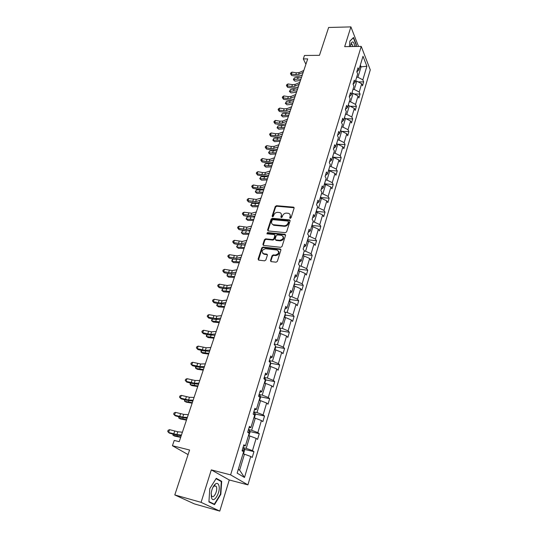 <?xml version="1.0" encoding="UTF-8"?>
<svg xmlns="http://www.w3.org/2000/svg" width="538" height="538" viewBox="0 0 538 538"><rect width="100%" height="100%" fill="white"/><g stroke="black" fill="none" stroke-linecap="round" stroke-linejoin="round"><path stroke-width="0.81" d="M290.177 218.408L291.051 217.823L294.111 208.112L293.667 207.164L276.471 205.698L275.248 206.518L272.12 216.108L272.571 216.801L273.432 216.222L273.835 214.978C274.588 213.236 275.9 212.355 277.776 212.342L279.794 212.584C281.152 213.122 281.643 214.144 281.273 215.644L280.87 216.901L281.327 217.601L282.194 217.016L282.598 215.765C283.344 214.01 284.669 213.129 286.559 213.115L288.617 213.364C289.975 213.916 290.473 214.938 290.11 216.437L289.713 217.702L290.177 218.408M358.51 46.436L350.904 26.9L328.637 27.478L319.464 55.333L304.481 55.475L303.318 58.918L305.9 64.251M219.773 511.1L229.262 479.97L211.306 469.882L201.077 502.337L219.773 511.1L194.366 503.891L174.796 494.94L189.584 450.01L172.429 445.733L188.071 454.597M201.077 502.337L174.796 494.94M270.513 260.547L271.132 261.616L276.068 262.201L277.346 261.354L280.903 250.036L280.325 248.993L263.008 247.07L261.75 247.91L258.112 259.074L258.717 260.136L264.582 260.836L265.846 259.988L267.399 255.167L266.808 254.118L263.694 253.754C261.165 251.609 261.771 249.928 265.496 248.717L277.063 250.015C279.592 252.194 278.98 253.882 275.227 255.079L273.324 254.864L272.053 255.705L270.513 260.547L270.876 261.529M172.429 445.733L174.225 440.44L179.221 441.671L307.702 58.884L303.318 58.918M211.306 469.882L230.614 474.879L361.233 46.396L370.279 69.873L247.91 484.866L230.614 474.879M350.904 26.9L344.683 46.638L361.233 46.396M285.382 232.672L286.64 231.831L290.09 220.883L289.605 219.907L272.369 218.307L271.132 219.127L267.608 229.941L268.119 230.93L285.382 232.672M285.537 235.341L282.026 246.471L280.762 247.319L263.539 245.429L262.9 244.386L264.44 239.672L265.685 238.838L272.611 239.565L273.862 238.731L274.864 235.604L274.34 234.595L266.935 233.828L267.44 232.544L284.864 234.306L285.537 235.341M244.386 449.344L253.943 451.638L252.214 457.468L250.735 456.493L244.494 477.475L237.157 473.131L243.6 451.779L242.053 450.757L243.862 444.785L245.395 445.827L249.175 433.332L247.662 432.236L249.437 426.372L250.937 427.488L254.642 415.215L253.163 414.058L254.911 408.302L256.37 409.479L260.009 397.427L258.57 396.21L260.284 390.554L261.71 391.792L265.281 379.956L263.876 378.678L265.557 373.13L266.956 374.428L270.466 362.8L269.087 361.462L270.742 356.008L272.107 357.366L275.55 345.941L274.212 344.549L275.833 339.196L277.164 340.601L280.554 329.377L279.242 327.931L280.836 322.672L282.134 324.132L285.463 313.103L284.185 311.603L285.752 306.431L287.023 307.944L290.298 297.104L289.047 295.557L290.587 290.473L291.825 292.033L295.039 281.381L293.822 279.787L295.335 274.784L296.546 276.397L299.713 265.92L298.516 264.279L300.009 259.363L301.186 261.017L304.3 250.715L303.136 249.033L304.602 244.198L305.752 245.893L308.812 235.765L307.675 234.037L309.115 229.282L310.244 231.024L313.25 221.057L312.141 219.289L313.56 214.615L314.663 216.397L317.622 206.592L316.532 204.783L317.924 200.183L319.007 202.006L321.912 192.355L320.856 190.513L322.228 185.993L323.277 187.843L326.142 178.354L325.107 176.477L326.452 172.019L327.481 173.915L330.305 164.574L329.29 162.658L330.614 158.28L331.623 160.203L334.401 151.01L333.405 149.06L334.71 144.749L335.699 146.706L338.429 137.654L337.461 135.677L338.745 131.433L339.707 133.424L342.397 124.513L341.448 122.503L342.713 118.32L343.654 120.344L346.304 111.574L345.376 109.53L346.62 105.414L347.541 107.466L350.151 98.831L349.243 96.759L350.473 92.704L351.368 94.782L353.937 86.275L353.056 84.184L355.141 82.294L354.26 80.189L353.056 84.184M355.141 82.294L357.669 73.914L356.802 71.796L357.992 67.862L358.853 69.994L363.002 56.261L366.882 66.255L362.834 79.853L363.661 81.904L362.511 85.784L361.677 83.74L359.209 92.032L360.056 94.063L358.886 97.997L358.032 95.979L355.531 104.399L356.391 106.396L355.208 110.391L354.34 108.4L351.791 116.948L352.679 118.918L351.475 122.967L350.588 121.01L348.005 129.685L348.906 131.628L347.683 135.744L346.775 133.807L344.152 142.624L345.073 144.534L343.836 148.71L342.908 146.807L340.245 155.758L341.186 157.641L339.929 161.884L338.98 160.008L336.27 169.1L337.239 170.95L335.961 175.254L334.986 173.418L332.242 182.651L333.23 184.467L331.926 188.845L330.931 187.036L328.14 196.417L329.155 198.192L327.83 202.644L326.815 200.876L323.977 210.398L325.013 212.147L323.674 216.666L322.632 214.931L319.754 224.615L320.809 226.316L319.444 230.91L318.382 229.215L315.45 239.054L316.532 240.721L315.147 245.389L314.058 243.734L311.085 253.734L312.188 255.355L310.782 260.096L309.666 258.489L306.647 268.65L307.776 270.237L306.344 275.053L305.207 273.486L302.127 283.822L303.284 285.362L301.831 290.258L300.668 288.731L297.541 299.242L298.724 300.735L297.245 305.719L296.055 304.239L292.874 314.925L294.084 316.371L292.578 321.442L291.361 320.009L288.126 330.877L289.363 332.276L287.837 337.427L286.586 336.048L283.297 347.104L284.568 348.449L283.008 353.695L281.73 352.363L278.381 363.614L279.679 364.905L278.099 370.238L276.788 368.96L273.385 380.406L274.716 381.65L273.102 387.078L271.764 385.854L268.294 397.501L269.659 398.685L268.018 404.206L266.646 403.043L263.116 414.899L264.514 416.022L262.847 421.644L261.434 420.541L257.843 432.613L259.276 433.675L257.581 439.398L256.135 438.356L252.477 450.642L253.943 451.638M248.462 435.686L249.914 436.022L246.216 448.329L243.021 447.562M246.216 448.329L252.477 450.642M249.914 436.022L256.135 438.356M243.492 446.009L245.395 445.827M253.835 417.871L255.288 418.187L251.649 430.272L248.475 429.553M251.649 430.272L257.843 432.613M255.288 418.187L261.434 420.541M249.013 427.777L250.937 427.488M259.121 400.373L260.56 400.669L256.989 412.538L253.828 411.859M256.989 412.538L263.116 414.899M260.56 400.669L266.646 403.043M254.434 409.869L256.37 409.479M264.313 383.184L265.745 383.46L262.235 395.121L259.094 394.482M262.235 395.121L268.294 397.501M265.745 383.46L271.764 385.854M259.76 392.289L261.71 391.792M269.41 366.291L270.836 366.553L267.386 378.012L264.259 377.414M267.386 378.012L273.385 380.406M270.836 366.553L276.788 368.96M264.985 375.02L266.956 374.428M274.42 349.693L275.839 349.935L272.45 361.2L269.343 360.635M272.45 361.2L278.381 363.614M275.839 349.935L281.73 352.363M270.123 358.046L272.107 357.366M279.343 333.378L280.755 333.607L277.42 344.67L274.333 344.145M277.42 344.67L283.297 347.104M280.755 333.607L286.586 336.048M275.174 341.374L277.164 340.601M284.185 317.339L285.591 317.554L282.315 328.429L279.249 327.945M282.315 328.429L288.126 330.877M285.591 317.554L291.361 320.009M280.137 324.992L282.134 324.132M288.946 301.569L290.338 301.771L287.117 312.464L284.602 312.087M287.117 312.464L292.874 314.925M290.338 301.771L296.055 304.239M285.012 308.893L287.023 307.944M293.627 286.068L295.012 286.25L291.845 296.768L289.794 296.478M291.845 296.768L297.541 299.242M295.012 286.25L300.668 288.731M289.8 293.062L291.825 292.033M298.227 270.822L299.605 270.991L296.492 281.334L294.844 281.118M296.492 281.334L302.127 283.822M299.605 270.991L305.207 273.486M294.515 277.5L296.546 276.397M302.76 255.826L304.125 255.98L301.065 266.149L299.686 265.987M301.065 266.149L306.647 268.65M304.125 255.98L309.666 258.489M299.148 262.194L301.186 261.017M307.211 241.071L308.577 241.212L305.564 251.219L304.192 251.071M305.564 251.219L311.085 253.734M308.577 241.212L314.058 243.734M303.708 247.144L305.752 245.893M311.589 226.559L312.948 226.686L309.982 236.532L308.624 236.39M309.982 236.532L315.45 239.054M312.948 226.686L318.382 229.215M308.187 232.342L310.244 231.024M315.9 212.275L317.252 212.396L314.333 222.08L312.981 221.952M314.333 222.08L319.754 224.615M317.252 212.396L322.632 214.931M312.598 217.782L314.663 216.397M320.144 198.219L321.489 198.327L318.617 207.856L317.272 207.749M318.617 207.856L323.977 210.398M321.489 198.327L326.815 200.876M316.936 203.458L319.007 202.006M324.32 184.393L325.658 184.48L322.827 193.868L321.489 193.767M322.827 193.868L328.14 196.417M325.658 184.48L330.931 187.036M321.206 189.363L323.277 187.843M328.429 170.775L329.76 170.855L326.976 180.089L325.645 180.001M326.976 180.089L332.242 182.651M329.76 170.855L334.986 173.418M325.403 175.489L327.481 173.915M332.477 157.372L333.795 157.439L331.058 166.531L329.733 166.457M331.058 166.531L336.27 169.1M333.795 157.439L338.98 160.008M329.538 161.837L331.623 160.203M336.458 144.177L337.777 144.231L335.08 153.182L333.762 153.122M335.08 153.182L340.245 155.758M337.777 144.231L342.908 146.807M333.607 148.401L335.699 146.706M340.386 131.178L341.691 131.225L339.034 140.041L337.723 139.988M339.034 140.041L344.152 142.624M341.691 131.225L346.775 133.807M337.615 135.172L339.707 133.424M344.246 118.38L345.544 118.421L342.935 127.102L341.63 127.055M342.935 127.102L348.005 129.685M345.544 118.421L350.588 121.01M341.556 122.146L343.654 120.344M348.052 105.778L349.344 105.804L346.768 114.352L345.477 114.318M346.768 114.352L351.791 116.948M349.344 105.804L354.34 108.4M345.443 109.315L347.541 107.466M351.798 93.356L353.089 93.377L350.547 101.803L349.263 101.776M350.547 101.803L355.531 104.399M353.089 93.377L358.032 95.979M349.27 96.685L351.368 94.782M355.497 81.13L356.775 81.137L354.273 89.436L352.989 89.422M354.273 89.436L359.209 92.032M356.775 81.137L361.677 83.74M359.801 66.853L361.072 66.853L357.945 77.25L356.667 77.243M357.945 77.25L362.834 79.853M366.882 66.255L361.072 66.853L360.352 65.037M229.262 479.97L247.91 484.866M238.294 469.358L239.639 470.165L244.447 454.18L242.981 453.823M356.842 71.897L358.853 69.994M244.447 454.18L250.735 456.493M244.494 477.475L239.639 470.165M358.153 81.87L363.661 81.904M354.233 93.982L360.056 94.063M350.231 106.262L356.391 106.396M346.149 118.73L352.679 118.918M341.986 131.38L348.906 131.628M336.936 142.604L336.916 144.197L345.073 144.534M332.995 157.21L341.186 157.641M329 170.452L337.239 170.95M324.945 183.895L333.23 184.467M320.823 197.554L329.155 198.192M316.64 211.427L325.013 212.147M312.39 225.523L320.809 226.316M308.072 239.847L316.532 240.721M303.681 254.4L312.188 255.355M299.215 269.195L307.776 270.237M294.683 284.232L303.284 285.362M290.056 299.511L298.724 300.735M285.335 315.053L294.084 316.371M280.527 330.85L289.363 332.276M275.638 346.916L284.568 348.449M270.661 363.258L279.679 364.905M265.597 379.882L274.716 381.65M260.439 396.795L269.659 398.685M255.187 414.004L264.514 416.022M249.834 431.516L259.276 433.675M356.183 46.47L356.324 44.593L353.54 37.478L349.868 41.076L349.451 46.564M221.703 481.322L216.263 478.343L209.786 488.639L208.912 501.961L214.514 504.644L220.829 494.301L221.703 481.322L220.008 480.871M290.043 218.374L290.466 216.969L290.029 214.561M281.186 213.747L281.636 216.175L281.206 217.574M294.151 207.769L276.835 206.229L275.611 207.049L272.463 216.78M290.123 220.506L272.739 218.831L271.508 219.652L267.958 230.869M288.429 221.77L287.964 221.064L272.988 219.672L272.12 220.25L271.69 221.575C271.307 223.142 271.831 224.185 273.27 224.709L284.003 225.778C285.92 225.778 287.252 224.891 288.005 223.115L288.429 221.77L288.785 222.302L288.455 221.622M272.174 224.077L273.64 225.227L274.124 225.314L273.755 224.797M288.785 222.302L288.361 223.64C287.615 225.415 286.283 226.303 284.373 226.303L274.124 225.314M274.898 235.18L275.241 236.115L274.239 239.242L272.988 240.076L266.068 239.343L264.824 240.177L263.257 245.348M285.57 234.924L267.823 233.055L266.922 233.822M279.861 240.331C283.519 239.202 284.165 237.547 281.798 235.375L277.453 234.904L276.202 235.738L275.2 238.872L275.745 239.887L279.861 240.331L280.231 240.842C283.223 240.284 284.192 238.811 283.143 236.424M275.543 239.814L276.122 240.399L275.853 239.908M280.231 240.842L276.229 240.419M278.516 251.064C279.625 253.506 278.657 255.012 275.611 255.577L273.701 255.362L272.436 256.202L270.896 261.038M262.645 253.25L264.084 254.245L263.855 253.775M267.426 254.689L264.252 254.272M280.937 249.585L263.398 247.574L262.147 248.408L258.482 260.062M220.439 494.193L220.829 494.301M355.941 81.13L355.813 80.068M300.446 80.512L295.046 81.151L293.405 79.738L293.654 78.992L294.468 77.835L298.186 77.203L301.522 77.297M294.468 77.835L293.829 79.705L297.554 79.079L300.89 79.18M293.405 79.738L295.046 81.151M303.176 72.361L298.603 74.426L295.792 74.688L291.374 74.022L291.657 75.488L296.068 76.154L300.278 75.771L302.349 74.843M303.815 70.465L299.242 72.536L296.431 72.805L292.02 72.139L291.374 74.022L290.48 73.719L290.742 72.966L292.02 72.139M291.657 75.488L290.48 73.719M352.249 93.363L352.148 92.2M296.485 92.314L291.065 92.899L289.41 91.487L290.48 89.57L294.212 88.978L297.561 89.1M290.48 89.57L289.834 91.467L293.566 90.882L296.922 91.003M289.41 91.487L291.065 92.899M348.503 105.784L348.429 104.52M292.464 104.285L287.023 104.823L285.355 103.397L286.431 101.48L290.177 100.922L293.546 101.07M286.431 101.48L285.779 103.404L289.525 102.852L292.894 103M285.355 103.397L287.023 104.823M299.168 84.311L294.589 86.309L291.764 86.544L287.319 85.858L287.615 87.304L292.047 87.997L296.283 87.64L298.348 86.746M299.814 82.388L295.234 84.392L292.416 84.634L287.971 83.948L287.319 85.858L286.424 85.535L286.687 84.775L287.971 83.948M287.615 87.304L286.424 85.535M295.1 96.443L290.513 98.367L287.675 98.575L283.203 97.869L283.519 99.295L287.978 100.007L292.221 99.691L294.299 98.831M295.752 94.486L291.172 96.423L288.334 96.638L283.869 95.932L283.203 97.869L282.315 97.526L282.578 96.753L283.869 95.932M283.519 99.295L282.315 97.526M354.697 46.49L354.656 46.1C354.004 42.125 352.941 40.996 351.469 42.717L350.393 46.55M352.908 46.517L351.966 44.055L350.783 44.425M349.855 41.224L353.338 37.815L356.035 44.708L355.9 46.476M218.885 485.478C218.213 483.42 217.076 482.902 215.469 483.924C213.324 485.727 211.911 488.766 211.219 493.03L211.421 497.515C213.324 504.657 221.044 492.008 218.885 485.478M211.152 493.689L211.669 495.955C213.431 499.264 217.843 491.006 216.484 487.025L216.168 486.278L214.137 485.969L212.819 487.489M212.416 503.642L214.332 504.173L208.932 501.584M216.034 478.706L221.3 481.577L220.459 494.16L214.332 504.173M344.697 118.394L344.656 117.022M288.388 116.437L282.927 116.914L281.246 115.482L282.322 113.558L289.464 113.215M282.322 113.558L281.663 115.515L288.812 115.179M281.246 115.482L282.927 116.914M290.964 108.75L286.377 110.606L283.526 110.788L279.034 110.055L279.356 111.46L283.842 112.193L288.106 111.917L290.184 111.084M291.63 106.766L287.043 108.629L284.199 108.817L279.706 108.091L279.034 110.055L278.139 109.691L278.408 108.905L279.706 108.091M279.356 111.46L278.139 109.691M340.836 131.198L340.823 129.719M284.246 128.764L278.771 129.187L277.077 127.748L278.159 125.818L285.328 125.542M278.159 125.818L277.487 127.802L284.663 127.533M277.077 127.748L278.771 129.187M286.774 121.238L282.174 123.02L279.316 123.182L274.797 122.422L275.133 123.801L279.646 124.56L283.929 124.332L286.008 123.532M287.447 119.228L282.853 121.016L279.995 121.184L275.476 120.431L274.797 122.422L273.903 122.039L274.172 121.238L275.476 120.431M275.133 123.801L273.903 122.039M280.049 141.272L274.548 141.642L272.84 140.189L273.929 138.259L281.132 138.051M273.929 138.259L273.243 140.27L280.453 140.068M272.84 140.189L274.548 141.642M282.517 133.922L277.917 135.63L275.046 135.758L270.493 134.977L270.849 136.329L275.382 137.116L279.686 136.928L281.764 136.161M283.203 131.877L278.603 133.599L275.732 133.733L271.186 132.953L270.493 134.977L269.599 134.567L269.881 133.76L271.186 132.953M270.849 136.329L269.599 134.567M332.935 157.399L332.982 155.69M275.786 153.969L270.264 154.285L268.543 152.826L269.639 150.889L276.868 150.748M269.639 150.889L268.946 152.927L276.182 152.799M268.543 152.826L270.264 154.285M278.193 146.8L273.593 148.427L270.708 148.528L266.128 147.721L266.498 149.053L271.065 149.86L275.382 149.712L277.46 148.979M278.892 144.722L274.286 146.363L271.408 146.471L266.835 145.663L266.128 147.721L265.234 147.291L265.516 146.464L266.835 145.663M266.498 149.053L265.234 147.291M328.893 170.802L328.974 168.979M271.461 166.861L265.92 167.11L264.185 165.643L265.281 163.707L272.544 163.633M265.281 163.707L264.575 165.778L271.845 165.717M264.185 165.643L265.92 167.11M273.808 159.873L269.195 161.42L266.303 161.487L261.697 160.654L262.08 161.958L266.673 162.792L271.011 162.691L273.096 161.999M274.514 157.762L269.908 159.322L267.016 159.396L262.409 158.569L261.697 160.654L260.802 160.203L261.091 159.369L262.409 158.569M262.08 161.958L260.802 160.203M324.784 184.42L324.898 182.476M267.07 179.948L261.508 180.136L259.76 178.656L260.863 176.713L268.153 176.72M260.863 176.713L260.143 178.818L267.44 178.831M259.76 178.656L261.508 180.136M269.35 173.149L264.736 174.608L261.831 174.648L257.198 173.787L257.594 175.065L262.221 175.926L266.572 175.872L268.657 175.213M270.069 171.003L265.456 172.483L262.557 172.53L257.924 171.669L257.198 173.787L256.303 173.31L256.599 172.463L257.924 171.669M257.594 175.065L256.303 173.31M320.614 198.26L320.756 196.188M262.611 193.229L257.029 193.357L255.261 191.871L256.37 189.921L263.694 190.001M256.37 189.921L255.644 192.059L262.974 192.153M255.261 191.871L257.029 193.357M264.824 186.625L260.21 188.004L257.292 188.018L252.631 187.13L253.042 188.374L257.695 189.262L262.067 189.255L264.151 188.636M265.557 184.453L260.943 185.845L258.025 185.859L253.364 184.978L252.631 187.13L251.737 186.625L252.033 185.765L253.364 184.978M253.042 188.374L251.737 186.625M316.371 212.315L316.552 210.123M258.079 206.72L252.477 206.78L250.701 205.287L251.811 203.337L259.161 203.492M251.811 203.337L251.078 205.503L258.428 205.677M250.701 205.287L252.477 206.78M260.231 200.324L255.611 201.615L247.991 200.674L248.421 201.891L253.102 202.806L257.487 202.846L259.572 202.275M260.97 198.112L256.35 199.416L248.738 198.488L247.991 200.674L247.097 200.143L247.399 199.268L248.738 198.488M248.421 201.891L247.097 200.143M312.067 226.606L312.282 224.272M253.479 220.425L247.857 220.412L246.068 218.912L247.184 216.955L250.419 216.827M247.184 216.955L246.438 219.154L253.822 219.41M251.919 216.807L254.568 217.197M246.068 218.912L247.857 220.412M255.557 214.232L250.937 215.435L243.277 214.427L243.721 215.617L248.435 216.565L252.84 216.653L254.925 216.121M256.31 211.992L251.69 213.203L244.037 212.207L243.277 214.427L242.389 213.868L242.692 212.987L244.037 212.207M243.721 215.617L242.389 213.868M307.682 241.118L307.938 238.657M248.812 234.339L243.169 234.259L241.36 232.746L242.483 230.789L244.817 230.728M242.483 230.789L241.723 233.021L249.141 233.364M247.769 230.748L249.894 231.111M241.36 232.746L243.169 234.259M250.816 228.368L246.196 229.47L238.489 228.401L238.953 229.565L243.694 230.54L248.112 230.681L250.204 230.19M251.582 226.088L246.955 227.204L239.262 226.148L238.489 228.401L237.601 227.816L237.91 226.915L239.262 226.148M238.953 229.565L237.601 227.816M303.237 255.88L303.526 253.27M244.064 248.475L238.401 248.321L236.935 247.11L244.38 247.534M237.709 244.837L236.935 247.11L236.579 246.801L237.709 244.837L239.316 244.817M243.378 244.918L245.146 245.247M245.994 242.732L241.374 243.734L233.626 242.604L234.111 243.727L238.879 244.729L243.317 244.931L245.409 244.481M246.774 240.412L242.147 241.434L234.407 240.311L233.626 242.604L232.739 241.986L233.055 241.071L234.407 240.311M234.111 243.727L232.739 241.986M298.711 270.876L299.041 268.126M239.249 262.833L233.559 262.611L232.073 261.421L239.544 261.932M232.853 259.108L232.073 261.421L231.723 261.078L232.039 260.157L232.853 259.108L233.795 259.114M238.899 259.316L240.325 259.612M241.098 257.325L236.471 258.227L228.684 257.029L229.188 258.119L233.983 259.155L238.442 259.41L240.533 259.007M241.885 254.972L237.265 255.893L229.484 254.696L228.684 257.029L227.796 256.384L228.119 255.449L229.484 254.696M229.188 258.119L227.796 256.384M294.111 286.129L294.481 283.23M234.346 277.426L228.643 277.124L227.13 275.954L234.635 276.566M227.93 273.613L227.13 275.954L227.11 274.649L228.132 273.613M234.366 273.97L235.429 274.205M236.115 272.161L231.495 272.961L223.66 271.683L224.185 272.739L229.013 273.808L233.485 274.118L235.577 273.761M236.922 269.767L232.295 270.58L224.474 269.323L223.66 271.683L222.779 271.011L223.102 270.063L224.474 269.323M224.185 272.739L222.779 271.011M289.431 301.643L290.063 299.545L289.847 298.583M229.37 292.255L223.647 291.872L222.107 290.728L229.645 291.435M222.88 288.462L222.107 290.728L221.777 290.318L222.84 288.449M229.78 288.879L230.452 289.034M231.058 287.238L226.431 287.931L218.556 286.579L219.101 287.601L223.963 288.704L230.54 288.765M231.871 284.804L227.251 285.517L219.383 284.178L218.556 286.579L217.675 285.873L218.004 284.918L219.383 284.178M219.101 287.601L217.675 285.873M284.676 317.413L285.355 315.154L285.133 314.199M224.312 307.326L218.569 306.862L217.009 305.745L224.575 306.546M217.735 303.593L217.009 305.745L216.686 305.302L217.634 303.566M225.906 302.571L221.286 303.15L213.371 301.724L213.929 302.706L218.825 303.842L225.422 304.017M226.74 300.096L222.12 300.688L214.211 299.283L213.371 301.724L212.49 300.984L212.826 300.009L214.211 299.283M213.929 302.706L212.49 300.984M279.834 333.459L280.567 331.025L280.338 330.076M219.168 322.645L213.404 322.094L211.817 321.004L219.417 321.912M212.51 318.973L211.817 321.004L211.508 320.52L212.335 318.933M220.674 318.153L216.061 318.617L208.098 317.117L208.677 318.066L213.606 319.236L220.217 319.525M221.521 315.638L216.901 316.122L208.946 314.636L208.098 317.117L207.217 316.344L207.56 315.355L208.946 314.636M208.677 318.066L207.217 316.344M275.342 345.726L274.407 344.75M274.911 349.774L275.698 347.171L275.463 346.23M213.942 338.214L208.159 337.575L206.545 336.512L214.178 337.528M207.197 334.609L206.545 336.512L206.242 335.994L206.948 334.555M215.355 334.004L210.741 334.347L202.739 332.773L203.337 333.674L208.293 334.878L214.924 335.288M216.215 331.448L211.595 331.811L203.599 330.245L202.739 332.773L201.858 331.966L202.207 330.957L203.599 330.245M203.337 333.674L201.858 331.966M269.908 366.385L270.749 363.594L270.271 361.758L269.202 361.099M208.63 354.044L202.826 353.318L201.185 352.289L208.845 353.405M201.79 350.514L201.185 352.289L200.889 351.724L201.468 350.433M209.948 350.13L205.334 350.346L197.285 348.685L197.91 349.545L202.9 350.789L209.544 351.321M210.815 347.528L206.202 347.763L198.166 346.116L197.285 348.685L196.41 347.844L196.76 346.815L198.166 346.116M197.91 349.545L196.41 347.844M264.81 383.278L265.705 380.305L265.221 378.483L264.131 377.837M203.223 370.144L197.406 369.324L195.738 368.322L203.425 369.552M196.296 366.687L195.738 368.322L195.449 367.723L195.893 366.586M204.44 366.526L199.833 366.62L191.736 364.872L192.389 365.692L197.406 366.97L204.07 367.629M205.328 363.883L200.721 363.991L192.638 362.256L191.736 364.872L190.869 363.991L191.225 362.948L192.638 362.256M192.389 365.692L190.869 363.991M259.625 400.474L260.58 397.306L260.076 395.497L258.973 394.879M197.728 386.519L191.891 385.605L190.196 384.63L197.91 385.981M190.701 383.137L190.196 384.63L190.25 383.016M198.838 383.211L194.238 383.17L186.101 381.334L186.767 382.108L191.824 383.426L198.502 384.219M199.746 380.521L195.139 380.5L187.009 378.678L186.101 381.334L185.233 380.42L185.597 379.357L187.009 378.678M186.767 382.108L185.233 380.42M254.333 417.979L255.362 414.61L254.844 412.821L253.721 412.216M192.14 403.17L186.282 402.155L184.554 401.22L192.301 402.686M185.018 399.868L184.554 401.22L184.561 399.747M193.142 400.191L188.542 400.01L180.364 398.086L181.057 398.813L186.148 400.171L192.833 401.099M194.063 397.447L189.463 397.293L181.286 395.383L180.364 398.086L179.497 397.131L179.867 396.049L181.286 395.383M248.764 435.753L250.049 432.229L249.518 430.454L248.374 429.869M248.637 432.942L247.722 432.041M186.451 420.117L180.573 418.994L178.824 418.093L186.599 419.68M179.228 416.896L178.824 418.093L178.771 416.768M187.345 417.468L182.752 417.145L174.527 415.121L175.247 415.8L180.364 417.206L187.069 418.275M188.28 414.677L183.687 414.374L175.469 412.37L174.527 415.121L173.66 414.132L174.036 413.029L175.469 412.37M243.122 453.857L243.586 453.648L244.635 450.158L244.091 448.403L242.934 447.838M243.075 451.429L243.062 450.427L242.268 450.05M180.667 437.354L174.769 436.13L172.987 435.255L180.795 436.977M173.344 434.22L172.987 435.255L172.88 434.085M181.441 435.054L176.861 434.576L168.582 432.465L169.329 433.09L174.487 434.536L181.205 435.753M182.395 432.209L177.809 431.765L169.544 429.667L168.582 432.465L167.721 431.429L168.112 430.313L169.544 429.667M290.466 216.969L290.11 216.437M281.233 217.426L280.87 216.901M281.636 216.175L281.273 215.644M272.49 216.632L272.12 216.108M275.611 207.049L275.248 206.518M276.835 206.229L276.471 205.698M293.795 207.661L293.445 207.123M290.069 218.233L289.713 217.702M267.991 230.452L267.608 229.941M271.508 219.652L271.132 219.127M272.739 218.831L272.369 218.307M289.78 220.398L289.424 219.874M284.373 226.303L284.003 225.778M288.361 223.64L288.005 223.115M263.29 244.891L262.9 244.386M264.824 240.177L264.44 239.672M266.068 239.343L265.685 238.838M272.988 240.076L272.611 239.565M274.239 239.242L273.862 238.731M275.241 236.115L274.864 235.604M267.823 233.055L267.44 232.544M285.234 234.824L284.864 234.306M272.436 256.202L272.053 255.705M273.701 255.362L273.324 254.864M275.611 255.577L275.227 255.079M267.13 254.602L266.747 254.111M258.509 259.565L258.112 259.074M262.147 248.408L261.75 247.91M263.398 247.574L263.008 247.07M280.614 249.484L280.237 248.98M298.186 77.203L297.554 79.079M298.603 74.426L299.242 72.536M295.792 74.688L296.431 72.805M294.212 88.978L293.566 90.882M290.177 100.922L289.525 102.852M294.589 86.309L295.234 84.392M291.764 86.544L292.416 84.634M290.513 98.367L291.172 96.423M287.675 98.575L288.334 96.638M286.082 113.047L285.416 115.004M286.377 110.606L287.043 108.629M283.526 110.788L284.199 108.817M281.925 125.347L281.253 127.331M282.174 123.02L282.853 121.016M279.316 123.182L279.995 121.184M277.709 137.829L277.03 139.846M277.917 135.63L278.603 133.599M275.046 135.758L275.732 133.733M273.432 150.499L272.739 152.55M273.593 148.427L274.286 146.363M270.708 148.528L271.408 146.471M269.087 163.357L268.388 165.442M269.195 161.42L269.908 159.322M266.303 161.487L267.016 159.396M264.676 176.417L263.963 178.529M264.736 174.608L265.456 172.483M261.831 174.648L262.557 172.53M260.204 189.672L259.477 191.817M260.21 188.004L260.943 185.845M257.292 188.018L258.025 185.859M255.658 203.135L254.918 205.308M255.611 201.615L256.35 199.416M252.685 201.589L253.425 199.396M251.024 216.848L250.291 219.013M250.937 215.435L251.69 213.203M247.998 215.375L248.751 213.149M246.296 230.842L245.59 232.934M246.196 229.47L246.955 227.204M243.243 229.376L244.01 227.117M241.495 245.066L240.816 247.076M241.374 243.734L242.147 241.434M238.408 243.606L239.188 241.313M236.612 259.511L235.967 261.441M236.471 258.227L237.265 255.893M233.499 258.065L234.292 255.732M231.656 274.192L231.037 276.034M231.495 272.961L232.295 270.58M228.509 272.753L229.309 270.385M226.619 289.114L226.027 290.87M226.431 287.931L227.251 285.517M223.431 287.682L224.252 285.274M221.495 304.279L220.936 305.947M221.286 303.15L222.12 300.688M218.28 302.86L219.107 300.412M216.289 319.7L215.758 321.267M216.061 318.617L216.901 316.122M213.035 318.288L213.882 315.799M210.997 335.376L210.499 336.849M210.741 334.347L211.595 331.811M207.708 333.977L208.569 331.448M270.089 362.437L270.284 361.805M205.61 351.314L205.146 352.686M205.334 350.346L206.202 347.763M202.288 349.929L203.162 347.353M264.904 379.613L265.234 378.523M200.136 367.528L199.706 368.792M199.833 366.62L200.721 363.991M196.774 366.156L197.668 363.533M259.619 397.098L260.089 395.544M194.568 384.018L194.178 385.174M194.238 383.17L195.139 380.5M191.172 382.659L192.073 379.996M254.239 414.899L254.857 412.861M188.899 400.79L188.549 401.839M188.542 400.01L189.463 397.293M185.469 399.445L186.39 396.735M248.764 433.036L249.531 430.494M183.135 417.858L182.826 418.786M247.675 432.182L248.401 432.35M182.752 417.145L183.687 414.374M179.665 416.526L180.6 413.769M243.183 451.503L244.104 448.443M177.271 435.229L177.002 436.036M242.228 450.178L242.961 450.353M176.861 434.576L177.809 431.765M173.761 433.91L174.709 431.106M294.017 207.708L293.667 207.164M289.962 220.439L289.605 219.907M273.64 225.227L273.27 224.709M276.122 240.399L275.745 239.887M285.369 234.85L285.005 234.333M264.084 254.245L263.694 253.754M267.198 254.615L266.808 254.118M280.701 249.498L280.325 248.993M350.803 44.345L351.469 42.717M351.079 44.069L351.966 44.055M214.137 485.969L215.469 483.924M213.855 485.659L214.265 485.767M214.4 485.801L216.168 486.278M247.662 432.229L248.495 432.418M242.214 450.225L243.062 450.427"/></g></svg>

